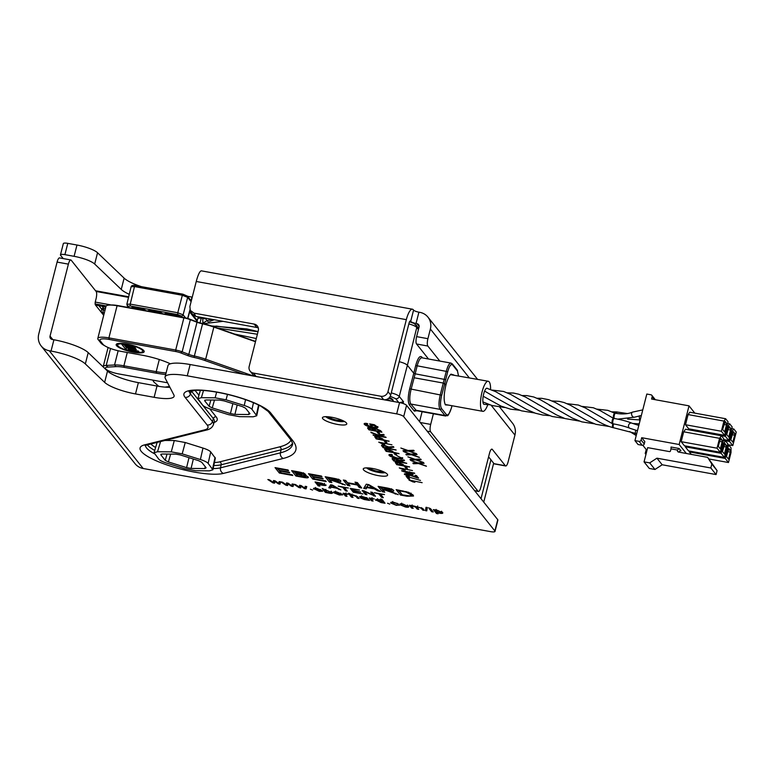 <?xml version="1.0" encoding="UTF-8"?>
<svg xmlns="http://www.w3.org/2000/svg" width="775" height="775" viewBox="0 0 775 775"><rect width="100%" height="100%" fill="white"/><g stroke="black" fill="none" stroke-linecap="round" stroke-linejoin="round"><path stroke-width="1.16" d="M582.064 406.41L593.34 407.766L600.315 410.682L613.451 418.306A2.742 0.775 100.3 0 0 613.413 418.306A2.742 0.775 100.3 0 0 612.056 421.61A2.742 0.775 100.3 0 0 612.357 423.663A2.742 0.775 100.3 0 0 612.434 423.692L613.151 423.818A2.742 0.775 100.3 0 1 612.792 421.513A2.742 0.775 100.3 0 1 614.129 418.432C621.492 419.779 627.392 421.348 631.828 423.15A2.742 2.228 112.4 0 0 628.506 425.688A2.742 2.228 112.4 0 0 629.736 428.207C625.793 426.599 620.262 425.136 613.151 423.818M486.758 388.217L495.622 391.637L510.851 400.423M612.831 423.76A2.742 0.775 100.3 0 0 612.686 427.509A2.742 0.775 100.3 0 0 612.831 427.616A2.742 0.775 100.3 0 0 612.851 427.616L613.567 427.752A2.742 0.775 100.3 0 1 613.403 427.635A2.742 0.775 100.3 0 1 613.548 423.886M552.168 400.966L559.327 401.373L564.113 402.535L570.361 405.218L585.561 413.995M537.22 398.253L541.696 398.321L548.681 399.687L555.404 402.496L570.623 411.283M594.347 423.799L581.792 421.862L572.25 418.054L555.665 408.561M616.629 412.019A2.742 0.775 100.3 0 0 616.464 411.912A2.742 0.775 100.3 0 0 616.435 411.912A2.742 0.775 100.3 0 0 615.505 413.278M614.788 413.162A2.742 0.775 100.3 0 0 614.73 413.143A2.742 0.775 100.3 0 0 614.023 413.869A2.742 0.775 100.3 0 0 613.519 418.326M726.223 446.962L726.243 445.131L724.925 443.474L722.426 451.515L724.431 454.024L726.223 446.962L723.705 446.507M734.623 435.153L734.642 433.312L733.324 431.656L730.825 439.696L732.83 442.205L734.623 435.153L732.104 434.688M726.456 424.913L726.475 423.073L725.158 421.416L722.658 429.457L724.664 431.966L726.456 424.913L723.937 424.448M730.544 430.028L730.563 428.188L729.246 426.541L728.539 427.519L726.747 434.581L728.742 437.09L730.544 430.028L728.016 429.573M722.145 441.847L722.164 440.006L720.847 438.35L720.14 439.338L718.347 446.39L720.343 448.899L722.145 441.847L719.617 441.382M730.312 452.087L730.331 450.246L729.004 448.589L728.306 449.577L726.504 456.63L728.51 459.139L730.312 452.087L727.783 451.622M730.331 450.246L728.229 449.868M726.475 423.073L724.383 422.695M726.243 445.131L724.15 444.743M734.642 433.312L732.549 432.934M730.563 428.188L728.471 427.81M722.164 440.006L720.072 439.628M689.023 405.848L651.572 399.038L652.143 396.781A1.792 1.676 -38.6 0 0 650.884 394.775L646.815 394.039L634.938 440.607L639.065 441.353A1.734 1.618 -38.6 0 0 641.119 440.016L641.71 437.701L679.162 444.511L689.023 405.848L694.836 413.143M686.321 453.482L679.162 444.511M689.789 429.021L689.682 429.999M685.478 445.954L685.265 446.797L688.529 450.895L724.402 457.415L727.851 443.862L725.468 440.878L723.647 443.436L721.128 453.317L724.402 457.415M725.632 418.733L689.769 412.213L688.084 414.577L685.497 424.739L688.762 428.837L724.635 435.356L728.083 421.813L725.632 418.733L723.957 421.096L721.37 431.258L724.635 435.356M721.389 435.753L685.517 429.234L683.695 431.801L681.177 441.673L684.441 445.77L720.314 452.29L723.773 438.747L721.389 435.753L719.568 438.321L717.049 448.192L720.314 452.29M689.556 451.079L689.343 451.912L691.319 454.392M728.481 462.53L730.999 452.648L731.048 447.873L728.665 444.889L725.216 458.432L728.481 462.53L708.912 458.974M727.638 444.705L728.665 444.889M733.799 428.972L732.123 431.336L729.527 441.498L732.801 445.596L736.25 432.053L733.799 428.972L731.745 428.604M689.343 451.912L725.216 458.432M731.087 431.152L732.123 431.336M727.648 444.656L732.801 445.596M723.356 440.374L729.527 441.498M727.657 423.479L729.721 423.857L728.035 426.221L725.448 436.383L728.713 440.481L732.172 426.928L729.721 423.857M727.008 426.037L728.035 426.221M689.576 429.863L725.448 436.383M723.569 439.541L728.713 440.481M722.62 443.252L723.647 443.436M723.327 440.491L725.468 440.878M685.265 446.797L721.128 453.317M688.084 414.577L723.957 421.096M683.695 431.801L719.568 438.321M681.177 441.673L717.049 448.192M685.497 424.739L721.37 431.258M645.953 454.421L645.217 453.491L646.224 449.539L642.814 445.257M641.71 437.701L644.829 441.614L644.238 443.93A1.734 1.618 -38.6 0 1 642.184 445.267L638.058 444.521L634.938 440.607M646.224 449.539L647.154 449.713M678.638 452.087A1.676 1.56 141.4 0 1 677.515 450.052L671.014 448.87L670.491 450.905A0.901 0.833 141.4 0 1 669.426 451.593L647.677 447.64L644.054 461.871L649.702 462.888L656.929 458.18L710.82 467.974L711.828 464.022L707.623 457.357L678.638 452.087M671.014 448.87L671.034 447.03L679.103 448.502L677.515 450.052M679.103 448.502L680.954 450.808A1.676 1.56 -38.6 0 0 678.958 452.145M644.054 461.871L649.305 468.449L654.952 469.476L662.189 464.767L716.081 474.562L717.078 470.609L707.623 457.357M717.078 470.609L711.828 464.022M716.081 474.562L710.82 467.974M662.189 464.767L656.929 458.18M654.952 469.476L649.702 462.888M645.217 453.491L646.147 453.666M484.327 404.376A8.215 2.325 -79.7 0 1 484.065 404.376A8.215 2.325 -79.7 0 1 482.835 400.917A8.215 2.325 -79.7 0 1 483.668 393.952A8.215 2.325 -79.7 0 1 483.978 392.857A8.215 2.325 -79.7 0 1 486.681 388.236A8.215 2.325 -79.7 0 1 487.01 388.217A8.215 2.325 -79.7 0 1 487.31 388.353M490.585 389.399A15.277 4.321 100.3 0 0 488.269 381.261A15.277 4.321 100.3 0 0 481.285 395.521A15.277 4.321 100.3 0 0 482.806 411.331A15.277 4.321 100.3 0 0 487.775 404.705M450.43 374.645L488.269 381.261M402.496 403.32L403.504 401.75L399.251 396.422L407.388 365.267C406.148 363.979 403.426 362.778 399.222 361.673C403.426 362.778 406.148 363.979 407.388 365.267L413.782 373.269L415.177 373.821L445.732 379.653L447.659 371.923C449.316 365.994 450.963 363.659 452.59 364.909L457.473 371.031L458.471 375.846M451.99 405.732L451.515 407.524C449.742 413.492 448.028 415.846 446.381 414.596L441.469 408.435C440.142 405.964 440.219 401.557 441.702 395.221L444.763 383.625L445.916 385.078L443.358 383.073L414.141 377.764L415.177 373.821L413.782 373.269L409.675 388.798C407.873 396.538 407.786 401.925 409.403 404.947L414.315 411.118L416.882 410.76M415.177 373.821L417.105 366.071C418.568 360.627 420.147 357.866 421.842 357.788L451.021 363.097C449.316 363.165 447.727 365.926 446.255 371.37L447.659 371.923M453.888 375.013L451.002 374.122C449.083 375.759 447.388 379.411 445.916 385.078C443.765 394.281 443.591 400.888 445.392 404.879L448.463 405.093M418.907 312.189L419.856 312.354A14.967 13.931 141.4 0 1 427.955 317.14A14.967 13.931 141.4 0 1 430.377 329.036L427.916 338.685L416.621 336.631L419.081 326.982A2.993 2.79 -38.6 0 0 416.979 323.65L416.03 323.475L418.907 312.189A4.563 1.046 14.3 0 1 413.569 310.107L410.692 321.392A4.563 1.046 -165.7 0 0 416.03 323.475M410.692 321.392L410.459 321.112A2.993 0.843 100.3 0 0 410.275 320.986A2.993 0.843 100.3 0 0 409.064 323.078L390.716 395.047L387.994 391.637A5.987 5.57 141.4 0 1 380.912 396.257L253.396 373.075A5.987 5.57 141.4 0 1 249.182 366.401L258.278 330.731A5.987 5.57 -38.6 0 0 254.064 324.057L256.787 327.476A5.987 5.57 141.4 0 1 258.298 327.98M121.249 289.433L94.676 264.033L97.553 252.747L124.126 278.147L121.249 289.433A29.934 6.888 -165.7 0 0 129.26 294.335M74.09 256.322L64.906 254.646L67.783 243.36L76.977 245.026L74.09 256.322A17.961 4.127 14.3 0 1 94.676 264.033M63.201 258.579L60.615 255.324A5.987 1.376 14.3 0 1 60.46 254.878A5.987 1.376 14.3 0 1 64.906 254.646M203.408 317.895L201.578 317.537L201.267 318.079L205.753 318.893M128.66 296.806L95.587 290.799M171.265 451.864L182.203 453.85L200.396 459.536C204.426 460.834 207.002 462.123 208.146 463.392L212.883 469.815L209.395 470.832L195.649 470.716L184.712 468.73L166.528 463.033C162.498 461.745 159.912 460.457 158.778 459.188L154.051 452.716L157.519 451.748L171.265 451.864L174.307 440.529L185.235 442.515L202.972 448.066C207.002 449.364 209.579 450.643 210.722 451.922L215.353 458.199L212.883 469.815M164.968 440.452L174.307 440.529M167.032 454.063L165.23 460.36L168.407 461.939L170.645 454.092M189.003 457.667L186.591 467.625L168.407 461.939M165.23 460.36L160.793 454.789L160.977 454.16M205.22 466.657L204.823 468.555L206.131 467.79L201.684 462.22L198.507 460.641L180.323 454.954L175.847 454.14L162.101 454.024L160.793 454.789M186.591 467.625L191.076 468.439L193.353 459.032M204.823 468.555L191.076 468.439M67.783 243.36A5.987 1.376 -165.7 0 0 63.337 243.583L60.46 254.878M97.553 252.747A17.961 4.127 -165.7 0 0 76.977 245.026M141.399 286.653A29.934 6.888 14.3 0 1 124.126 278.147M187.569 296.292L191.968 297.096L191.057 300.671M387.994 391.637L406.342 319.658A14.967 4.233 -79.7 0 1 412.416 309.206A14.967 4.233 -79.7 0 1 413.337 309.816L413.569 310.107M215.121 397.817L226.048 399.803L244.241 405.49C248.271 406.788 250.848 408.076 251.991 409.345L256.728 415.768L253.241 416.785L239.494 416.669L228.567 414.673L210.374 408.987C206.344 407.689 203.767 406.41 202.624 405.131L197.896 398.67L201.364 397.701L215.121 397.817L216.642 392.14M210.877 400.016L209.085 406.303L212.253 407.892L214.491 400.045M232.849 403.62L230.446 413.579L212.253 407.892M209.085 406.303L204.639 400.743L204.823 400.113M249.075 412.61L248.668 414.509L249.976 413.743L245.53 408.173L242.362 406.594L224.169 400.907L219.693 400.094L205.947 399.978L204.639 400.743M230.446 413.579L234.922 414.392L237.198 404.976M248.668 414.509L234.922 414.392M409.956 454.208L403.746 451.67L410.963 454.131L416.572 453.908L417.076 454.537L412.591 454.712L419.42 457.483L411.525 454.76L406.371 454.954L405.877 454.344L409.994 454.063L403.949 451.738M412.591 454.712L416.969 454.402M406.371 454.954L406.022 454.334M411.525 454.76L406.4 454.818M419.256 457.269L411.564 454.615M416.96 462.995L410.75 460.457L417.967 462.917L423.576 462.694L424.08 463.324L419.595 463.498L426.434 466.269L418.539 463.547L413.375 463.741L412.881 463.13L416.998 462.849L410.953 460.524M419.595 463.498L423.973 463.188M413.375 463.741L413.036 463.121M418.539 463.547L413.414 463.605M426.26 466.056L418.568 463.402M373.996 430.338L372.785 428.972L370.692 428.255L369.481 428.846L370.101 429.621L373.996 430.338L372.823 428.827L370.731 428.11L369.51 428.701M369.229 428.236L369.481 428.846M379.963 431.423L378.849 430.086L376.224 429.118L374.8 429.708L375.517 430.609L379.963 431.423L378.878 429.941L376.262 428.972L374.838 429.563M374.596 429.137L374.8 429.708M368.987 429.863L367.815 428.401C367.253 427.567 368.018 427.335 370.092 427.713L373.269 428.759L375.807 428.585L380.709 430.726L381.901 432.218L368.987 429.863L367.592 427.858M381.755 432.033L369.026 429.718M385.834 437.148L373.327 435.317L379.314 435.967L370.818 432.159L377.357 434.746L383.673 434.436L384.216 435.114L378.801 435.317L385.834 437.148M378.801 435.317L384.109 434.978M371.37 432.857L371.031 432.247M379.314 435.967L371.409 432.721M373.327 435.317L373.095 434.833M386.105 437.488L373.366 435.172M381.939 439.532L378.055 437.177L376.262 437.236L377.328 438.689L381.978 439.386L378.084 437.032L376.262 437.236M374.683 436.722L377.58 436.635L382.666 438.805L383.47 439.812L389.127 441.275L376.214 438.931L374.713 436.654M376.214 438.931L374.732 436.742M388.992 441.101L376.253 438.786M381.988 443.155L384.662 444.463L378.743 442.157L391.947 444.821M383.131 444.182L379.023 442.322M384.274 444.24L383.16 444.036M388.498 448.221L384.671 445.761L383.238 446.216L384.226 447.446L388.498 448.221L387.645 446.972L384.71 445.615L383.276 446.071M383.208 447.708L381.833 445.974C381.058 445.034 381.872 444.782 384.245 445.228L388.633 446.962L393.38 446.613L393.894 447.262L389.321 447.611L389.97 448.493L396.122 450.052L383.208 447.708L381.523 445.305M393.787 447.117L389.36 447.475M381.862 445.828L381.552 445.238M395.986 449.878L383.247 447.562M391.84 451.951L387.955 449.587L386.163 449.645L387.229 451.108L391.879 451.806L387.994 449.452L386.173 449.616M384.584 449.142L387.481 449.054L392.567 451.224L393.371 452.222L399.028 453.695L386.115 451.35L384.613 449.074M386.115 451.35L384.632 449.161M398.892 453.52L386.153 451.205M402.487 457.802C403.165 458.974 401.392 459.178 397.178 458.403C392.857 457.55 390.174 456.543 389.127 455.361C388.556 454.576 389.399 454.295 391.656 454.508L392.46 455.09L390.6 455.642L396.742 457.87C400.191 458.471 401.624 458.374 401.053 457.579L402.719 458.403M401.179 457.841L396.897 455.7M392.499 454.944L390.639 455.497M402.525 457.657C403.194 458.829 401.431 459.032 397.217 458.257C392.896 457.405 390.213 456.397 389.157 455.225L388.972 454.799M399.115 461.551L395.289 459.081L393.865 459.536L394.843 460.767L399.154 461.406L395.327 458.936L393.903 459.391M393.836 461.028L392.45 459.294C391.685 458.354 392.489 458.112 394.872 458.548L399.261 460.282L404.007 459.943L404.521 460.582L400.123 461.222L406.749 463.373L393.836 461.028L392.15 458.626M404.405 460.447L399.987 460.796M392.489 459.158L392.179 458.558M406.604 463.198L393.865 460.883M402.467 465.271L398.573 462.917L396.79 462.975L397.856 464.438L402.506 465.126L398.612 462.772L396.8 462.937M395.211 462.472L398.108 462.375L403.194 464.545L403.998 465.552L409.655 467.025L396.742 464.671L395.24 462.404M396.742 464.671L395.26 462.491M409.51 466.85L396.781 464.535M402.516 468.904L405.189 470.202L399.27 467.897L412.474 470.561M403.649 469.921L399.551 468.061M404.802 469.979L403.688 469.786M404.492 471.665L411.293 473.951L410.353 472.585L404.492 471.665L410.353 472.585M411.293 473.951L410.314 472.731M414.48 473.079L411.767 472.992L413.123 474.688L401.566 470.725L414.48 473.079M409.936 472.246L409.694 471.752M411.661 474.416L401.915 470.977M412.978 474.513L411.699 474.281M411.767 472.992L414.722 473.38M408.144 477.168L409.675 479.076L408.144 478.795L406.129 476.276L420.496 480.432M408.144 478.795L406.313 476.305M409.529 478.902L408.183 478.659M412.184 481.023L414.858 482.321L408.938 480.016L422.142 482.68M413.317 482.04L409.219 480.19M414.47 482.108L413.356 481.905M417.405 477.923L407.476 474.387L405.829 474.717L409.248 476.412L404.511 474.465C404.066 473.719 404.938 473.535 407.117 473.903L416.495 477.235L414.974 475.327L416.495 475.598L418.548 478.185L407.514 474.242L405.858 474.571M416.495 477.235L415.148 475.356M409.287 476.267L404.376 473.98M418.587 478.039L417.444 477.778M406.245 466.908L407.418 468.381L405.829 468.09L404.647 466.618L406.245 466.908M405.829 468.09L404.831 466.647M407.282 468.207L405.858 467.945M395.618 453.578L396.8 455.051L395.202 454.77L394.029 453.288L395.618 453.578M395.202 454.77L394.204 453.327M396.655 454.877L395.24 454.625M385.718 441.159L386.899 442.641L385.301 442.351L384.129 440.878L385.718 441.159M385.301 442.351L384.303 440.907M386.754 442.467L385.34 442.205M378.471 432.072L379.653 433.554L378.055 433.264L376.882 431.782L378.471 432.072M378.055 433.264L377.057 431.82M379.508 433.38L378.093 433.118M377.716 426.734C378.481 427.955 376.805 428.217 372.688 427.519C368.348 426.686 365.577 425.62 364.386 424.342C363.707 423.46 364.57 423.169 366.953 423.45L367.747 423.983L365.848 424.603L372.155 426.967C375.575 427.529 376.921 427.374 376.195 426.483L371.554 424.661L372.465 425.804L370.934 425.533L369.627 423.877L374.403 424.748L377.929 427.354M371.554 424.661L373.947 425.097M376.35 426.841L373.976 424.952M367.786 423.847L365.887 424.458M377.745 426.589C378.52 427.81 376.844 428.071 372.727 427.374C368.387 426.541 365.616 425.485 364.424 424.196L364.202 423.702M370.934 425.533L369.801 423.915M372.329 425.63L370.973 425.388M414.063 459.362L407.853 456.814L415.071 459.284L420.68 459.052L421.183 459.691L416.698 459.856L423.528 462.636L415.632 459.904L410.479 460.108L409.985 459.498L414.092 459.217L408.057 456.882M416.698 459.856L421.077 459.556M410.479 460.108L410.13 459.488M415.632 459.904L410.508 459.963M423.363 462.413L415.671 459.769M407.049 450.575L400.84 448.028L408.067 450.498L413.676 450.265L414.179 450.905L409.694 451.069L416.524 453.85L408.628 451.118L403.465 451.321L402.981 450.711L407.088 450.43L401.053 448.095M409.694 451.069L414.063 450.769M403.465 451.321L403.126 450.701M408.628 451.118L403.504 451.176M416.349 453.627L408.667 450.982M51.043 351.065A29.934 6.888 14.3 0 1 85.337 363.921L88.214 352.625A29.934 6.888 -165.7 0 0 53.921 339.77L51.043 351.065L49.271 350.746A14.967 13.931 141.4 0 1 41.172 345.96A14.967 13.931 141.4 0 1 38.75 334.064L57.098 262.086L68.394 264.139A5.987 1.695 -79.7 0 1 70.825 259.964A5.987 1.695 -79.7 0 1 71.193 260.206L96.129 291.478A5.987 1.695 -79.7 0 1 96.052 298.83L95.432 301.233A2.993 0.843 100.3 0 0 95.393 304.914L103.695 315.318M41.172 345.96L135.063 463.712A14.967 13.931 -38.6 0 0 143.172 468.497L490.575 531.64A5.987 1.376 14.3 0 0 495.012 531.417L497.889 520.122A5.987 1.376 -165.7 0 0 497.744 519.676L494.867 530.962A5.987 1.376 14.3 0 1 495.012 531.417M494.867 530.962L403.688 416.621L406.565 405.335A5.987 1.376 -165.7 0 0 399.561 402.593L396.684 413.889A5.987 1.376 14.3 0 1 403.688 416.621M396.684 413.889L187.269 375.827L190.146 364.531A29.934 6.888 -165.7 0 0 167.943 365.674L165.065 376.96A29.934 6.888 14.3 0 1 187.269 375.827M154.128 397.313L135.499 393.933L138.376 382.637L157.005 386.028L154.128 397.313A26.941 6.2 -165.7 0 0 174.104 396.287A26.941 6.2 -165.7 0 0 173.881 394.95L165.317 378.452A29.934 6.888 14.3 0 1 165.065 376.96M88.214 352.625L107.512 371.07L104.635 382.356A26.941 6.2 -165.7 0 0 135.499 393.933M104.635 382.356L85.337 363.921M387.297 474.203A12.574 2.897 14.3 0 1 387.607 475.143A12.574 2.897 14.3 0 1 374.713 474.843A12.574 2.897 14.3 0 1 363.252 468.933A12.574 2.897 14.3 0 1 374.344 468.817A12.574 2.897 14.3 0 1 387.297 474.203M346.473 423.005A12.574 2.897 14.3 0 1 346.783 423.954A12.574 2.897 14.3 0 1 333.889 423.644A12.574 2.897 14.3 0 1 322.429 417.744A12.574 2.897 14.3 0 1 333.521 417.618A12.574 2.897 14.3 0 1 346.473 423.005M430.561 508.652L428.536 507.819L430.561 508.652M426.763 510.88L425.485 510.647L426.017 507.296L427.296 507.528L426.763 510.88M399.435 505.029L396.364 505.358L390.939 503.12C390.3 502.171 391.317 501.938 394.02 502.403L398.476 503.983L394.397 502.81L392.567 503.401L396.035 504.961L399.445 505.213M391.172 502.229L390.939 503.12L390.726 502.549M392.731 501.493L392.567 503.401M373.066 501.067L371.477 500.776L369.229 497.947L374.373 498.964L371.7 499.071L373.066 501.067M371.864 498.422L371.884 499.584M360.423 497.753L365.916 498.131L359.59 496.891C359.474 496.378 360.646 496.339 363.117 496.785L367.156 498.054L369.539 500.427L364.173 499.507L360.259 497.899M361.576 495.758L361.198 497.24M347.006 496.329L345.418 496.039L343.16 493.21L348.314 494.227L345.64 494.334L347.006 496.329M345.999 492.919L345.824 494.847M342.773 494.838L339.382 495.002L333.773 492.735C333.153 491.786 334.209 491.553 336.941 492.028L342.463 494.402L335.478 493.132L339.072 494.605L342.763 494.867M333.986 491.873L333.773 492.735L333.56 492.193M332.32 492.416C332.863 493.365 331.923 493.627 329.482 493.2L325.364 492.396L322.255 488.492L332.533 492.987M313.933 488.231L313.71 489.093C313.09 488.143 314.156 487.911 316.878 488.386L322.4 490.759L315.425 489.49L319.009 490.963L322.7 491.224L319.329 491.35L313.497 488.541M300.661 487.911L299.014 487.611L293.909 484.259L295.546 484.559L299.363 487.165L299.557 485.286L301.194 485.586L304.788 488.105L305.195 486.312L306.745 486.593L306.057 488.889L304.42 488.589L300.836 486.08L300.661 487.911M274.602 483.174L272.945 482.873L267.85 479.522L269.477 479.822L273.304 482.428L273.498 480.548L275.135 480.849L278.729 483.368L279.136 481.575L280.686 481.856L279.998 484.152L278.361 483.852L274.776 481.343L274.602 483.174M366.924 494.702L365.287 494.402L362.177 490.507L363.93 490.817L373.162 495.118L370.721 492.057L372.358 492.358L375.468 496.252L364.483 491.641L366.924 494.702M347.239 491.127L345.524 490.808L342.782 487.368L338.162 486.138L348.401 487.998L344.497 487.678L347.239 491.127M330.605 488.105L328.794 487.775L330.644 484.772L332.494 485.111L340.884 489.965L336.495 488.163L331.08 487.175L330.605 488.105L330.973 486.661L329.627 486.419M325.82 484.859C326.614 485.625 325.316 485.731 321.935 485.169L318.612 484.569L319.881 486.148L318.167 485.838L315.057 481.934L321.925 483.222L325.946 485.218M406.952 496.233L400.481 495.051L396.161 489.635L408.532 492.28L413.123 495.012L413.521 496.019L406.952 496.233L407.088 495.7M393.613 490.439C394.291 491.253 393.002 491.437 389.748 490.992L398.205 494.644L385.621 490.294L382.879 489.8L384.797 492.202L382.414 491.767L378.093 486.351L386.057 487.795C390.348 488.57 392.877 489.451 393.613 490.439L393.758 490.846M366.217 488.822L363.707 488.366L366.275 484.201L368.842 484.666L380.486 491.418L377.783 490.924L374.403 488.909L366.885 487.543L366.217 488.822L366.585 487.388L364.541 487.02M326.198 481.546L312.8 479.115L308.479 473.699L321.46 476.053L321.974 476.702L311.366 474.775L312.683 476.422L322.623 478.233L323.136 478.873L313.197 477.071L314.669 478.911L325.684 480.907L326.198 481.546M292.756 475.472L279.358 473.041L275.038 467.616L288.029 469.979L288.532 470.619L277.925 468.691L279.252 470.347L289.191 472.159L289.695 472.798L279.756 470.987L281.228 472.827L292.243 474.833L292.756 475.472M305.389 474.319L303.79 475.017L308.227 476.945C308.915 477.991 307.094 478.107 302.763 477.293L295.924 476.053L291.603 470.628L298.336 471.849C302.298 472.614 304.653 473.438 305.389 474.319L305.495 474.649M340.7 480.82C341.378 481.633 340.08 481.817 336.834 481.372L345.292 485.024L332.707 480.674L329.956 480.18L331.884 482.583L329.501 482.157L325.18 476.732L333.134 478.185C337.435 478.95 339.954 479.832 340.7 480.82L340.845 481.227M350.038 485.886L347.655 485.45L343.335 480.035L345.718 480.461L347.491 482.689L356.781 484.385L355.008 482.157L357.391 482.593L361.712 488.008L359.329 487.572L357.294 485.024L347.994 483.329L350.038 485.886M362.952 493.975L353.303 492.222L350.193 488.327L359.542 490.023L352.276 489.093L353.226 490.284L360.743 492.048L353.594 490.749L354.65 492.077L362.952 493.975M383.334 497.686L381.62 497.376L378.878 493.937L374.257 492.697L384.497 494.557L380.593 494.247L383.334 497.686M287.632 485.537L285.975 485.237L280.879 481.895L282.517 482.186L286.333 484.801L286.527 482.922L288.164 483.213L291.758 485.731L292.165 483.949L293.715 484.23L293.028 486.516L291.39 486.225L287.806 483.707L287.632 485.537M312.587 490.071L310.349 489.199L312.587 490.071M353.022 497.424L351.443 497.133L348.333 493.239L349.912 493.52L351.027 494.925L353.526 495.041L357.633 496.727L359.058 498.519L357.478 498.238L356.045 496.446L353.526 495.399L351.792 495.874L353.022 497.424M351.976 494.033L351.792 495.874M376.03 499.468L375.807 500.359C375.168 499.449 376.088 499.197 378.578 499.594L381.465 500.456L380.351 499.052L381.93 499.342L385.039 503.246L381.009 502.568L375.604 499.797M389.777 504.108L387.539 503.237L389.777 504.108M408.58 506.278C409.219 507.267 408.163 507.509 405.412 506.995L399.852 504.728L400.375 503.828L403.048 504.05L408.832 506.889M400.065 503.876L399.852 504.728L400.375 503.828M413.182 508.361L411.603 508.071L409.345 505.242L413.55 505.949L422.743 508.439L424.283 510.376L422.704 510.086L421.28 508.303L419.062 507.315L417.434 507.732L418.742 509.369L417.163 509.078L415.7 507.247L413.521 506.308L412.009 506.889L413.182 508.361M417.657 505.949L417.434 507.732M412.145 504.951L412.009 506.889M433.235 512.004L431.646 511.713L429.389 508.884L430.978 509.175L433.235 512.004M442.622 512.478C443.174 513.389 442.215 513.641 439.735 513.244L436.993 512.44L438.088 513.815L436.509 513.525L433.39 509.611L437.497 510.308L442.816 513.011M52.797 339.566L50.046 336.118L68.394 264.139M70.825 259.964L59.53 257.91A5.987 1.695 100.3 0 0 57.098 262.086M439.309 512.827L440.985 512.188L437.642 510.657L435.967 511.306L439.309 512.827M441.547 511.238L441.178 512.672L441.169 511.452M436.141 509.408L435.967 511.306M436.509 513.525L436.868 512.091M442.089 511.994L441.363 511.975M435.802 510.754L435.347 510.183M431.646 511.713L431.975 510.425M411.603 508.071L411.932 506.782M417.163 509.078L417.483 507.79M417.299 507.363L416.882 506.84M422.704 510.086L423.024 508.797M411.777 506.404L411.312 505.823M405.093 506.608L406.962 506.007L403.368 504.438L401.489 505.029L405.093 506.608M407.514 505.038L407.146 506.472L407.146 505.281M401.673 503.14L401.489 505.029M401.402 504.196L400.772 503.808M408.067 505.804L407.33 505.775M380.854 502.2L382.511 501.609L379.062 500.02L377.444 500.65L380.854 502.2M383.053 500.621L382.695 502.055L382.811 500.447M377.599 498.732L377.444 500.65M383.577 502.975L383.877 501.783M381.465 500.456L381.755 499.313M377.328 499.797L376.689 499.4M383.46 501.251L382.889 501.299M383.296 502.617L383.596 501.425M351.443 497.133L351.772 495.845M357.478 498.238L357.798 496.949M351.618 495.457L351.162 494.896M287.767 484.065L286.576 483.842M285.975 485.237L286.13 484.656M287.806 483.707L287.942 483.174M288.552 484.259L288.726 483.61M291.39 486.225L291.555 485.586M293.028 486.516L293.396 485.082L291.991 484.83M293.647 484.21L293.396 485.082M291.758 485.731L292.204 483.949M286.363 484.307L286.711 482.951M286.333 484.801L286.731 482.873M381.62 497.376L381.978 495.981M353.303 492.222L353.662 490.837M348.634 484.133L345.098 480.355M347.655 485.45L348.023 484.017M347.994 483.329L348.13 482.806M357.294 485.024L357.662 483.59L357.013 483.474M359.329 487.572L359.697 486.138L357.662 483.59M360.307 486.254L359.697 486.138M356.781 484.385L356.771 482.476M328.038 477.768L329.462 479.56L334.567 480.481C337.571 481.013 338.801 480.984 338.249 480.374L328.038 477.768L328.164 477.274M338.694 479.173L338.336 480.607L338.472 479.502M330.479 480.829L326.943 477.051M329.501 482.157L329.869 480.723M329.956 480.18L330.092 479.667M334.054 480.946L334.19 480.413M342.327 484.482L342.521 483.707M336.834 481.372L336.97 480.839M339.905 480.19L338.462 480.103M294.5 471.704L295.798 473.341L301.892 474.397L303.112 473.98L294.5 471.704L294.626 471.181M303.567 472.789L303.209 474.222L303.325 473.137M296.312 473.98L297.794 475.84L303.858 476.925L305.776 476.489L296.312 473.98L296.447 473.457M306.241 475.337L305.873 476.77L305.98 475.676M304.042 474.019L303.316 473.816M296.903 474.726L293.376 470.948M295.924 476.053L296.292 474.62M307.539 476.392L305.999 476.296M303.79 475.017L304.323 473.583M280.337 471.713L276.801 467.945M279.358 473.041L279.727 471.607M279.756 470.987L279.891 470.464M277.925 468.691L278.06 468.168M313.778 477.797L310.242 474.019M312.8 479.115L313.158 477.681M313.197 477.071L313.332 476.548M311.366 474.775L311.502 474.252M367.97 485.237L367.098 487.088L373.201 488.192L368.077 484.53M373.201 488.192L373.414 487.32M368.048 484.656L367.098 487.088M366.885 487.543L367.243 486.109L366.585 487.388M374.403 488.909L374.625 488.017M377.783 490.924L378.026 489.994M380.951 487.388L382.385 489.18L387.481 490.1C390.493 490.633 391.724 490.594 391.172 489.994L380.951 487.388L381.077 486.894M391.617 488.793L391.249 490.226L391.394 489.122M383.402 490.449L379.866 486.671M382.414 491.767L382.782 490.333M382.879 489.8L383.005 489.287M386.967 490.565L387.103 490.032M395.24 494.101L395.444 493.326M389.748 490.992L389.883 490.459M392.818 489.81L391.375 489.722M410.256 495.961L410.673 494.557L405.964 492.057L399.048 490.711L402.341 494.847L410.256 495.961L411.409 494.033M410.624 494.528L411.031 493.123M399.048 490.711L399.183 490.188M401.46 493.733L397.924 489.955M400.481 495.051L400.84 493.617M413.24 495.167L411.079 495.312M317.13 482.709L318.244 484.104L321.586 484.714C323.698 485.082 324.531 485.034 324.066 484.559L317.227 482.331M324.522 483.348L324.231 483.9M318.167 485.838L318.535 484.404M331.865 485.518L331.235 486.845L335.633 487.649L331.942 485.005M335.633 487.649L335.788 487.02M331.855 484.995L331.235 486.845M331.08 487.175L331.448 485.741L330.973 486.661M336.495 488.163L336.66 487.523M338.937 489.616L339.101 488.938M345.524 490.808L345.882 489.422M365.287 494.402L365.626 493.074M364.483 491.641L364.608 491.137M373.715 495.932L374.083 494.508L373.405 494.188M373.162 495.118L373.502 493.791M364.512 491.534L363.95 490.827M274.738 481.692L273.546 481.478M272.945 482.873L273.091 482.282M274.776 481.343L274.912 480.81M275.522 481.895L275.687 481.236M278.361 483.852L278.525 483.222M279.998 484.152L280.356 482.718L278.961 482.467M280.618 481.847L280.356 482.718M273.333 481.934L273.672 480.587M273.304 482.428L273.701 480.5M300.807 486.429L299.605 486.216M299.014 487.611L299.16 487.02M300.836 486.08L300.971 485.547M301.591 486.632L301.756 485.973M304.42 488.589L304.585 487.959M306.057 488.889L306.425 487.456L305.021 487.204M306.687 486.584L306.425 487.456M304.788 488.105L305.234 486.322M299.392 486.671L299.741 485.324M299.363 487.165L299.76 485.237M320.424 490.062L317.207 488.783L315.192 489.112L320.424 490.062L320.579 489.461M315.512 487.456L315.192 489.112M315.231 488.531L314.602 488.153M326.711 492.048L329.036 492.784L330.712 492.164L327.37 490.623L325.674 491.224L326.711 492.048M331.264 491.185L330.896 492.619L330.906 491.408M325.868 489.364L325.674 491.224M331.816 491.951L331.07 491.931M325.364 492.396L325.665 491.224M325.519 490.701L325.083 490.149M340.487 493.704L337.261 492.425L335.255 492.755L340.487 493.704L340.632 493.113M335.565 491.098L335.255 492.755M335.294 492.183L334.664 491.796M345.418 496.039L345.747 494.75M345.631 494.411L345.137 493.791M366.565 499.236L366.313 498.625L362.012 498.412L366.565 499.236L366.701 497.783M362.342 496.862L362.012 498.412M366.313 498.625L366.546 497.705M367.292 499.72L367.602 498.528M367.883 500.127L368.125 499.187M361.228 497.143L361.382 496.533M366.003 498.248L366.178 497.55M367.408 498.306L366.827 498.325M371.477 500.776L371.806 499.488M371.69 499.148L371.196 498.528M396.984 503.769L397.12 503.246M392.46 502.578L391.821 502.171M426.996 509.427L425.853 509.214L426.153 507.325M425.485 510.647L425.853 509.214M138.376 382.637A26.941 6.2 14.3 0 1 107.512 371.07M169.909 387.306A26.941 6.2 14.3 0 1 157.005 386.028M190.146 364.531L399.561 402.593M406.565 405.335L497.744 519.676M50.046 336.118A2.993 2.79 -38.6 0 0 52.158 339.45L53.921 339.77M481.023 498.703L490.943 459.788M428.517 359.009L416.543 343.984L427.839 346.037L439.822 361.063M491.495 449.229L492.29 449.374A5.987 1.695 100.3 0 0 491.922 449.132A5.987 1.695 100.3 0 0 489.49 453.307L480.829 487.291A5.987 1.695 -79.7 0 1 478.398 491.476A5.987 1.695 -79.7 0 1 478.03 491.234L430.609 431.762A5.987 1.695 -79.7 0 1 430.687 424.409L420.273 422.511M492.29 449.374L505.329 465.727L494.033 463.673L488.589 456.843M256.787 327.476L195.784 316.384L194.108 313.158L254.064 324.057M493.665 463.208L483.745 502.113M494.033 463.673A5.987 1.695 100.3 0 0 494.402 463.915L505.697 465.969A5.987 1.695 -79.7 0 1 505.329 465.727M491.147 405.257L514.939 435.085L508.129 461.793A5.987 1.695 -79.7 0 1 505.697 465.969M427.839 346.037A5.987 1.695 -79.7 0 1 427.916 338.685M433.399 413.763L430.687 424.409M416.621 336.631A5.987 1.695 100.3 0 0 416.543 343.984M419.575 421.639L422.104 411.709M250.151 371.167L252.873 374.577A5.987 5.57 -38.6 0 0 256.118 376.485L383.625 399.668A5.987 5.57 -38.6 0 0 390.716 395.047M412.416 309.206L201.326 270.833C199.795 271.047 198.1 274.592 196.249 281.48L189.875 306.483L190.292 310.387L194.108 313.158M190.292 310.387L191.968 313.613L195.784 316.384M514.939 435.085A14.967 13.931 -38.6 0 0 512.517 423.189L499.73 407.146M98.88 305.67L101.787 309.312L104.983 310.262M101.07 312.034L101.787 309.312A1.521 1.414 141.4 0 1 103.579 308.15L102.678 314.049M142.377 350.358A12.923 2.974 -165.7 0 0 129.067 344.817A12.923 2.974 -165.7 0 0 117.655 344.952A12.923 2.974 -165.7 0 0 129.444 351.017A12.923 2.974 -165.7 0 0 142.707 351.337A12.923 2.974 -165.7 0 0 142.377 350.358M139.083 351.986L125.986 349.603L121.84 344.4L134.608 346.725L135.315 347.597L126.025 345.912L126.945 347.064L135.586 348.634L136.293 349.515L127.642 347.946L128.766 349.351L138.386 351.104L139.083 351.986M127.72 348.043L126.451 347.81L124.048 344.798M125.986 349.603L126.451 347.81M126.025 345.912L126.209 345.195M127.642 347.946L127.827 347.229M117.752 344.594A14.444 3.323 14.3 0 1 117.006 343.868A14.444 3.323 14.3 0 1 116.967 343.819M143.85 350.668A14.444 3.323 14.3 0 1 142.794 350.978M116.55 345.66A14.444 3.323 14.3 0 1 116.182 344.575A14.444 3.323 14.3 0 1 131.004 344.923A14.444 3.323 14.3 0 1 144.179 351.705A14.444 3.323 14.3 0 1 131.43 351.85A14.444 3.323 14.3 0 1 116.55 345.66M253.57 376.059L205.666 359.222A23.947 5.512 -165.7 0 0 194.012 355.928A8.98 2.063 14.3 0 1 188.829 354.398L182.154 351.831A8.98 2.063 -165.7 0 0 175.693 350.038L108.888 337.9A14.967 3.439 -165.7 0 0 97.795 338.472L105.991 306.319A14.967 3.439 14.3 0 1 109.769 305.04A14.967 3.439 14.3 0 1 117.083 305.747L183.888 317.886A8.98 2.063 14.3 0 1 190.34 319.678L197.024 322.245A8.98 2.063 -165.7 0 0 202.207 323.776A23.947 5.512 14.3 0 1 213.861 327.069L255.479 341.707M97.795 338.472A14.967 3.439 -165.7 0 0 98.173 339.595L100.895 343.015A17.961 4.127 -165.7 0 0 103.685 345.175L105.39 346.154A15.529 3.575 14.3 0 1 102.968 344.284L100.246 340.874A12.536 2.887 14.3 0 1 109.227 339.45L176.022 351.588A6.549 1.502 14.3 0 1 180.73 352.896L187.414 355.463A11.412 2.625 -165.7 0 0 194.002 357.411A21.516 4.95 14.3 0 1 204.474 360.365L244.319 374.383M166.092 372.94A29.179 6.713 14.3 0 1 156.201 371.671L123.893 365.8A17.961 4.127 -165.7 0 0 114.535 364.977L106.214 365.432A13.466 3.1 -165.7 0 0 103.23 366.556A13.466 3.1 -165.7 0 0 103.249 367.001M167.574 382.802L118.575 373.889A11.034 2.538 14.3 0 1 107.367 370.179A11.034 2.538 14.3 0 1 107.812 367.088L116.143 366.633A15.529 3.575 14.3 0 1 124.223 367.35L156.54 373.221A31.61 7.275 -165.7 0 0 165.695 374.48M105.352 369.007A13.466 3.1 -165.7 0 0 105.671 369.2L107.367 370.179M170.364 363.804A31.61 7.275 -165.7 0 0 142.164 355.202L121.152 351.375A15.529 3.575 14.3 0 1 105.39 346.154M255.547 341.426L213.106 326.498A21.516 4.95 -165.7 0 0 202.633 323.543A11.412 2.625 14.3 0 1 196.046 321.596L189.362 319.029A6.549 1.502 -165.7 0 0 184.653 317.721L117.858 305.582A12.536 2.887 -165.7 0 0 111.726 304.992L109.769 305.04M169.493 386.502L164.939 387.113M403.039 403.494L403.504 401.75L399.726 402.632M408.851 323.921C412.949 325.016 415.594 326.198 416.785 327.457L407.388 365.267L413.782 373.269L415.7 365.529C417.735 358.292 419.74 355.434 421.726 356.955L422.491 357.905M341.116 419.895A6.084 1.405 14.3 0 1 335.594 419.827A6.084 1.405 14.3 0 1 329.511 417.26A6.084 1.405 14.3 0 1 329.346 416.892M381.939 471.084A6.084 1.405 14.3 0 1 376.418 471.026A6.084 1.405 14.3 0 1 370.334 468.458A6.084 1.405 14.3 0 1 370.169 468.09M415.7 365.529L446.255 371.37L440.297 394.659C438.669 401.702 438.582 406.604 440.055 409.355A1.201 1.114 -38.6 0 0 441.469 408.435M445.722 416.01L416.485 410.692L410.818 404.037L440.055 409.355L444.966 415.516L447.252 415.691C447.863 416.272 449.297 413.579 451.544 407.621L451.515 407.524M409.403 404.947A1.201 1.114 -38.6 0 1 410.818 404.037C409.345 401.285 409.433 396.393 411.079 389.35L414.141 377.764M636.682 433.777L635.684 433.438A2.742 0.853 -71.4 0 1 635.539 433.332A2.742 0.853 -71.4 0 1 635.849 430.29M640.208 419.963L639.937 419.953A2.742 0.678 -88.1 0 1 639.753 419.837A2.742 0.678 -88.1 0 1 639.501 415.758M522.282 395.541L526.758 395.599L533.733 396.974L540.456 399.784L555.791 408.628L549.233 405.18M540.194 405.558L537.53 404.124M526.06 403.281L525.324 402.874M617.346 412.155A2.742 0.775 100.3 0 0 617.181 412.038A2.742 0.775 100.3 0 0 616.232 413.404M614.73 413.143L615.447 413.269A2.742 0.775 100.3 0 0 614.672 414.15A2.742 0.775 100.3 0 0 614.294 418.548A2.742 0.775 100.3 0 0 614.129 418.432L613.413 418.306M615.447 413.269C622.286 414.431 627.982 414.044 632.516 412.116A2.742 1.879 66.7 0 0 631.751 412.93A2.742 1.879 66.7 0 0 632.245 416.059A2.742 1.879 66.7 0 0 634.677 417.144L617.772 419.139M632.594 423.46L638.648 423.838A2.742 1.027 -87.6 0 0 639.423 423.014M639.724 421.871A2.742 1.027 -87.6 0 0 639.743 421.716A2.742 1.027 -87.6 0 0 639.733 419.943M629.678 431.559L634.396 434.407A2.742 0.688 -55.5 0 0 635.791 433.477M654.342 399.542L652.143 396.781M644.238 443.93L641.119 440.016M642.184 445.267L639.065 441.353M386.764 399.377A8.816 2.025 14.3 0 1 390.862 401.014M388.75 398.205A8.816 2.025 14.3 0 1 393.099 400.617A8.816 2.025 14.3 0 1 393.322 401.276L393.283 401.46M389.399 397.556A7.634 1.753 14.3 0 1 392.412 399.987M418.432 329.52L416.785 327.457A2.993 2.79 -38.6 0 0 416.301 325.113A2.993 2.79 -38.6 0 0 416.301 325.103A2.993 2.79 -38.6 0 0 416.223 325.006M452.358 363.93A1.201 1.114 141.4 0 1 452.387 363.959L457.269 370.082A1.201 1.114 141.4 0 1 457.473 371.031M451.021 363.107L452.397 363.969A1.201 1.114 141.4 0 1 452.59 364.909M444.772 383.635L445.732 379.653M421.852 357.788A1.201 1.114 141.4 0 1 421.726 356.955M416.979 323.65L419.168 326.391M182.203 453.85L185.235 442.515M157.519 451.748L160.561 441.556M215.053 457.347L212.583 468.962M208.146 463.392L210.722 451.922M202.972 448.066L200.396 459.536M226.048 399.803L227.501 394.388M201.364 397.701L203.525 390.474M258.54 405.005L256.428 414.916M251.991 409.345L253.483 402.7M245.549 399.658L244.241 405.49M143.172 468.497L49.271 350.746M207.109 424.952A34.478 7.934 14.3 0 1 204.532 429.883L144.605 444.869A45.337 10.433 -165.7 0 0 164.397 464.041A45.337 10.433 -165.7 0 0 223.413 473.409L283.34 458.422A125.162 28.791 -165.7 0 0 292.679 440.5L270.64 412.862A45.337 10.433 -165.7 0 0 217.552 392.16A45.337 10.433 -165.7 0 0 185.07 397.313L207.109 424.952A4.563 4.243 141.4 0 0 212.466 421.581L190.427 393.942A40.784 9.377 14.3 0 1 189.323 391.385M415.7 507.247L415.865 506.579M421.28 508.303L421.464 507.606M356.045 496.446L356.219 495.767M291.855 485.286L292.194 483.949M333.705 478.795L333.831 478.311M332.707 480.674L332.833 480.171M339.043 482.922L339.227 482.205M298.075 472.353L298.21 471.83M300.448 474.736L300.584 474.203M302.763 477.293L302.899 476.77M370.111 486.351L370.324 485.528M386.628 488.415L386.754 487.93M385.621 490.294L385.756 489.79M391.966 492.542L392.15 491.825M410.673 494.557L410.973 493.355M405.964 492.057L406.1 491.544M402.816 491.389L402.952 490.875M333.405 486.312L333.56 485.722M304.885 487.649L305.224 486.322M345.64 494.334L345.805 493.685M366.604 499.09L366.914 497.889M365.916 498.131L366.071 497.511M204.532 429.883A4.563 4.078 76 0 0 206.731 430.009C210.17 429.176 212.398 427.374 213.435 424.603A39.041 8.98 -165.7 0 0 212.466 421.581L213.338 418.597A39.147 9.009 14.3 0 1 214.307 421.619L214.317 421.61M144.605 444.869A4.563 4.078 76 0 0 146.804 444.995L206.731 430.009M223.413 473.409A4.563 4.078 -104 0 1 220.507 467.819A40.784 9.377 14.3 0 1 213.154 468.555M154.438 453.743A40.784 9.377 14.3 0 1 145.477 445.431M283.34 458.422A4.563 4.078 -104 0 1 280.434 452.832L220.507 467.819L221.175 464.777L281.102 449.791A120.493 27.716 -165.7 0 0 292.514 443.232M292.679 440.5A4.563 4.243 141.4 0 1 290.208 439.047C292.32 442.36 293.095 444.162 292.543 444.453A120.609 27.745 14.3 0 1 280.434 452.832L281.102 449.791A2.373 2.131 -104 0 0 279.591 446.884L219.664 461.871A2.373 2.131 -104 0 1 221.175 464.777A40.668 9.358 -165.7 0 1 213.793 465.513M270.64 412.862A4.563 4.243 141.4 0 1 268.169 411.409L290.208 439.047M185.07 397.313A4.563 4.243 -38.6 0 0 190.427 393.942L191.299 390.958L213.338 418.597A2.373 2.209 -38.6 0 1 216.128 416.834L209.696 408.774M214.055 422.482A41.521 9.552 -165.7 0 0 216.128 416.834M198.913 395.25L195.009 390.348M290.974 440.064A118.12 27.173 14.3 0 1 279.591 446.884M219.664 461.871A38.295 8.806 14.3 0 1 214.433 462.52M155.601 447.504A38.295 8.806 14.3 0 1 150.883 443.978M147.337 444.86A40.668 9.358 -165.7 0 0 154.729 450.43M430.377 329.036L469.262 377.812M427.141 431.132L430.609 431.762M380.912 396.257L383.625 399.668M256.118 376.485L253.396 373.075M196.249 281.48L406.342 319.658M478.03 491.234L474.562 490.594M189.594 311.87L197.092 321.276M187.395 296.089A1.521 1.414 141.4 0 1 187.443 296.137A1.521 1.414 141.4 0 1 187.443 296.147A1.521 1.414 141.4 0 1 187.686 297.358L191.105 301.649M183.055 294.267L182.338 295.275L187.686 297.358L183.123 314.834L177.775 312.751L130.229 304.11L134.492 286.576L182.338 295.275L177.775 312.751L177.766 314.602L181.321 315.997A1.521 1.414 -38.6 0 0 183.123 314.834L185.574 317.905M135.199 285.568L134.492 286.576L131.101 286.76C131.547 285.52 132.883 285.093 135.112 285.51L182.968 294.2L187.443 296.147L191.28 300.952M189.982 309.651L187.647 318.448M129.076 307.627L128.03 306.309L130.21 305.96L130.229 304.11L126.838 304.313M128.03 306.309A1.521 1.414 141.4 0 1 127.207 305.825A1.521 1.414 141.4 0 1 127.207 305.815A1.521 1.414 141.4 0 1 127.177 305.776M130.21 305.96L177.766 314.602M181.321 315.997L182.367 317.304M145.748 310.649L141.806 308.789L133.658 307.307L131.479 307.656L131.857 308.13M179.587 316.801L175.654 314.941L166.993 313.362L164.813 313.71L165.191 314.185M162.411 313.681L158.478 311.821L150.331 310.339L148.151 310.678L148.529 311.153M145.235 310.562L144.596 309.748A1.521 1.414 -38.6 0 0 145.371 310.174M132.816 307.249A1.521 1.414 141.4 0 1 131.479 307.656M135.044 308.702L134.017 307.413M149.304 310.203L158.478 311.821M161.907 313.584L161.258 312.78A1.521 1.414 -38.6 0 0 162.033 313.207M149.478 310.281A1.521 1.414 141.4 0 1 148.151 310.678M151.706 311.734L150.679 310.446M168.378 314.766L167.352 313.478M166.15 313.313A1.521 1.414 141.4 0 1 164.813 313.71M167.197 313.4L175.654 314.941M165.976 313.236L166.993 313.362M175.857 314.979L178.463 315.919A1.521 1.414 -38.6 0 0 179.209 316.326M172.331 314.379L172.05 315.435M140.866 308.663L140.595 309.719M142.464 310.058L142.736 309.031M157.538 311.695L157.257 312.742M159.137 313.081L159.398 312.063M174.704 315.909L174.976 314.863M200.008 322.894L201.267 318.079L197.887 318.234L196.928 321.916M96.119 291.468L128.524 297.358M111.309 305.001L95.257 302.085M103.23 314.737L103.811 314.844M104.267 313.071L101.283 312.306M105.846 306.89L95.47 305.001M95.131 303.916L106.204 305.931M105.439 308.489L103.579 308.15L102.067 306.251M217.329 327.98L257.377 334.248M203.234 323.679L223.084 321.344M202.847 323.117L202.769 319.484L203.748 317.827M213.106 326.498L213.861 327.069L205.666 359.222L204.474 360.365M202.633 323.543L194.002 357.411M196.046 321.596L197.024 322.245L188.829 354.398L187.414 355.463M189.362 319.029L190.34 319.678L182.154 351.831L180.73 352.896M184.653 317.721L183.888 317.886L175.693 350.038L176.022 351.588M117.858 305.582L117.083 305.747L108.888 337.9L109.227 339.45M159.301 359.513L156.201 371.671L156.54 373.221M127.284 352.489L123.893 365.8L124.223 367.35M118.158 350.755L114.535 364.977L116.143 366.633M110.525 348.488L106.214 365.432L107.812 367.088M100.895 343.015L102.968 344.284M98.173 339.595L100.246 340.874M390.242 396.306L395.715 398.708L398.689 402.438M395.715 398.708A2.993 2.79 -38.6 0 0 399.251 396.422C398.04 395.173 395.386 393.991 391.268 392.877M409.675 388.798L441.702 395.221M344.332 421.387A10.094 2.325 14.3 0 1 334.684 420.554A10.094 2.325 14.3 0 1 325.81 416.659M385.156 472.585A10.094 2.325 14.3 0 1 375.507 471.752A10.094 2.325 14.3 0 1 366.633 467.858M414.315 411.118A1.201 1.114 -38.6 0 1 415.729 410.198L444.966 415.516A1.201 1.114 -38.6 0 0 446.381 414.596M451.467 407.679L452.038 405.742M549.494 415.662L542.645 415.003L535.38 413.22L526.661 409.51L510.919 400.462M525.915 403.194L510.822 394.465L503.585 391.452L492.377 390.116M567.116 403.688L578.324 405.034L585.309 407.931L612.357 423.663M534.527 412.93L521.517 410.847L515.026 408.386L495.952 397.74M585.638 414.034C596.401 419.953 600.974 424.157 612.831 427.616M609.276 426.512L595.907 424.322L586.462 420.408L570.691 411.322M519.599 410.217L510.57 409.19L501.057 406.1L483.193 396.238M496 397.759L484.608 391.075M504.641 407.505L491.989 405.509L482.903 401.915M579.409 421.087L564.965 418.548L556.518 414.935L540.814 405.887M489.732 404.782L483.871 404.308M611.959 411.854L616.435 411.912M614.759 413.143L607.833 410.363L597.012 409.132M564.481 418.384L552.168 416.504L542.248 412.552L525.867 403.174M540.863 405.916L525.518 397.062L518.785 394.243L513.525 393.051L507.325 392.828M639.937 419.953L627.547 419.072M627.44 413.559L616.464 411.912M635.684 433.438L613.567 427.752M634.677 417.144L641.342 415.497M642.766 409.897L632.516 412.116M638.648 423.838L639.21 423.867M631.828 423.15L638.813 425.427M629.736 428.207L637.457 430.735M636.217 435.608L634.396 434.407M655.34 399.726L651.852 395.347M389.428 397.527L392.77 399.512L393.322 401.276M445.179 404.492L482.806 411.331M409.529 321.751L414.17 323.466L418.771 328.203M458.529 375.856L457.298 370.121M157.122 442.418L154.051 452.716M200.396 390.309L197.896 398.67M258.966 405.218L256.728 415.768M366.604 499.168L366.972 497.734M372.068 497.657L371.7 499.09M145.109 445.635L146.804 444.995M188.955 391.588L196.153 390.3C205.288 390.077 216.855 391.714 230.834 395.211C243.195 398.457 253.241 402.138 260.972 406.255L268.169 411.409M213.435 424.603L214.307 421.619M474.726 490.808L478.398 491.476M427.955 317.14L477.526 379.314M189.778 311.182L197.276 320.588M187.831 318.506L190.098 309.971M128.572 307.53L126.848 304.284L131.101 286.769M132.641 307.171L144.547 309.69M158.565 311.879L161.21 312.713M179.083 316.713L178.386 315.842M95.567 290.77L128.669 296.786M197.896 318.244C197.858 317.479 199.088 317.246 201.578 317.537L205.356 318.225M95.509 305.059L105.826 306.929M234.583 334.054L256.283 338.53M212.98 326.449L216.39 326.091L258.017 331.748M209.667 321.412L214.268 319.746M211.498 325.955L246.789 328.91L258.065 331.574M202.488 323.514L207.235 320.472L212.021 319.339M203.011 323.621L202.769 319.484L203.467 317.779M207.012 320.559L205.297 318.108L207.012 320.559M207.652 321.257L209.55 323.02M158.759 386.328L153.77 381.891L152.762 380.108M142.707 351.337L143.075 349.893M117.655 344.952L118.023 343.509M108.093 347.51L103.23 366.556M325.423 416.669L334.684 420.602L344.672 421.581M366.246 467.868L375.507 471.801L385.495 472.779"/></g></svg>
